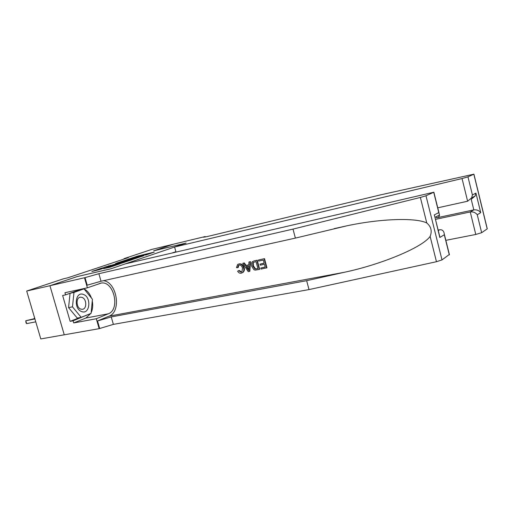<?xml version="1.0" encoding="UTF-8"?>
<svg xmlns="http://www.w3.org/2000/svg" width="513" height="513" viewBox="0 0 513 513"><rect width="100%" height="100%" fill="white"/><g stroke="black" fill="none" stroke-linecap="round" stroke-linejoin="round"><path stroke-width="0.77" d="M145.519 255.108L154.253 252.12L138.01 255.981L128.333 259.161L144.461 254.961L147.231 254.41L145.519 255.108M103.748 268.632L110.378 267.087L120.356 263.682L101.574 268.139L91.859 271.499L99.233 269.684L103.754 268.139L99.484 269.024L104.96 267.376L117.047 264.631L103.767 268.716M76.969 276.648L49.979 285.709L26.695 291.038L40.796 338.926L64.253 334.797L49.934 285.722L76.828 276.68L110.936 268.774L125.134 263.919L433.87 192.215L425.982 195.774L442.007 259.899L436.467 261.713L309.012 289.589L113.379 324.383L99.156 328.66L64.26 334.809M76.963 276.635L111.071 268.729L186.007 243.104L153.631 250.851L173.285 244.239L151.624 249.459L124.005 258.648L124.108 259.027M26.695 291.038L63.388 278.828L67.883 277.777L128.353 257.616L124.005 258.648M133.566 259.129L144.031 255.583L127.666 259.456L116.675 263.079L133.566 259.129M132.373 259.629L121.331 263.272L104.319 267.235L118.747 263.22L121.671 262.214L115.451 263.541L132.373 259.629M175.888 251.671L172.451 252.877M142.095 256.199L124.454 260.636L142.127 256.32M124.031 262.06L129.379 260.457L120.036 262.919L124.031 262.06L124.133 262.419M81.747 311.609C89.974 314.847 91.66 297.078 83.452 294.462C75.219 290.903 73.327 309.089 81.747 311.609M80.855 309.121L82.272 309.307C87.075 309.198 86.844 298.855 82.029 297.393L80.509 297.187C75.744 297.341 76.027 307.742 80.855 309.121M81.176 317.335L77.258 318.079L68.562 307.633L70.069 293.295L80.131 289.698L84.01 288.851L92.43 299.284L91.083 313.372L81.176 317.335L72.48 306.838L73.975 292.448L84.01 288.851M70.069 293.295L73.975 292.448M68.562 307.633L72.48 306.838M445.848 240.334L475.788 234.467L470.254 211.952L473.813 209.881L471.21 199.288L475.173 195.966L471.627 197.858L467.619 201.218L462.046 178.543L467.971 176.85L473.922 174.17L380.127 194.966L206.88 236.634L203.424 237.237L205.149 236.557L173.317 244.226L153.74 250.819L186.11 243.066L174.593 247.009L175.991 252.05M435.46 219.359L470.254 211.952C473.185 211.606 475.519 212.536 477.257 214.735L481.656 232.703L487.196 228.907L473.832 174.208M205.149 236.557L205.277 237.006M437.756 207.816L467.619 201.218M174.593 247.009L462.046 178.543M481.656 232.703L475.788 234.467M437.313 217.685L473.813 209.881C476.712 209.541 479.014 210.458 480.713 212.639L477.257 214.735M467.971 176.85L472.409 194.959L471.627 197.858M472.409 194.959L475.936 193.112L475.173 195.966M264.516 258.655L258.379 260.02L264.516 258.655L266.965 267.786L261.034 269.075L260.751 268.03L265.189 267.01M264.144 263.124L260.02 264.118L264.182 263.259L263.329 260.091L258.661 261.072L258.379 260.02M259.315 269.421L259.661 269.267L257.218 260.194L254.057 260.931L256.866 260.341L259.315 269.421L255.211 270.114L253.903 269.697L251.684 266.26C251.094 264.394 251.344 262.848 252.428 261.624L254.057 260.931M238.224 267.465L238.846 265.176L238.372 265.375L237.609 267.722L238.224 267.465M241.495 271.954L239.218 270.454L238.628 270.71L241.039 272.153L241.495 271.954M243.566 267.953C244.13 269.876 243.816 271.415 242.617 272.576L243.002 272.409C244.323 271.204 244.72 269.626 244.194 267.677C243.309 264.868 241.61 263.605 239.096 263.887L238.757 264.028C241.168 263.785 242.771 265.093 243.566 267.953L244.194 267.677M309.012 289.589L306.652 280.688L111.244 316.919L97.515 320.952L109.013 316.175C121.652 311.782 117.079 282.342 103.562 280.675M306.652 280.688L344.191 272.313C380.678 264.65 422.18 247.644 430.131 236.403C432.254 231.106 431.132 226.631 426.765 222.963C415.754 217.467 380.518 218.641 347.006 225.784L295.385 238.103L101.023 281.239L87.21 285.183L85.036 277.629L49.934 285.722M249.478 271.415L249.831 271.255L250.472 261.611L248.959 262.002L250.12 261.758L249.478 271.415L248.247 271.659L242.758 263.31L243.906 263.066L245.535 265.651L248.824 264.964L248.959 262.002M248.831 264.836L246.125 265.401L244.265 262.919L242.758 263.31M295.385 238.103L293 229.106L98.868 273.705L85.036 277.629M449.362 254.454L442.007 259.899M426.765 222.963L420.371 197.447L293 229.106M90.743 313.514L85.908 318.028L73.725 322.946L73.102 320.798L90.397 313.648M82.054 288.979L65.574 294.872L62.637 295.507L70.159 321.356L73.102 320.798M65.574 294.872L64.946 292.718L87.39 287.819L84.51 277.809M99.156 328.66L96.297 318.74L108.333 313.789C120.459 309.583 113.937 280.874 101.33 283.029L87.39 287.819M73.725 322.946L96.297 318.74M438.14 230.081L439.622 229.779C442.353 229.471 443.918 230.933 444.309 234.152L444.303 234.755L439.814 237.481L439.192 234.319M420.371 197.447L425.982 195.774M83.542 288.659L83.978 288.857M84.042 288.89C87.37 290.659 89.839 293.725 91.461 298.085M92.263 300.971C93.097 305.306 92.725 309.224 91.147 312.725M89.243 314.11L90.378 313.892M70.159 321.356L79.38 317.675M439.814 237.481L434.998 217.486M434.203 214.992L438.782 212.594L439.551 214.966C439.333 216.537 438.365 217.506 436.653 217.871L436.351 216.672M241.039 272.153L241.937 271.755L242.489 268.177C242.008 266.067 240.892 265.022 239.135 265.041L238.372 265.375M242.617 272.576L241.264 273.192C239.751 273.448 238.539 272.781 237.628 271.197L238.628 270.71M237.609 267.722L236.461 267.651L237.609 264.528L238.757 264.028M248.658 268.729L248.779 266.074L246.144 266.619L248.581 270.498L248.658 268.729M250.12 261.758L250.472 261.611M245.535 265.651L246.125 265.401M243.906 263.066L244.265 262.919M247.529 268.831L248.119 268.568L246.843 266.471M256.045 261.624L253.185 262.457L252.755 262.983L252.787 266.048L254.987 268.998L257.924 268.6L256.045 261.624M256.866 260.341L257.218 260.194M252.755 262.983L253.185 262.457M252.787 266.048L253.409 265.779L253.275 262.765M254.987 268.998L255.468 268.786L253.409 265.779M256.333 268.927L255.468 268.786M257.892 268.498L256.795 268.722M260.751 268.03L265.221 267.119L264.464 264.31L260.303 265.17L260.02 264.118M264.169 258.802L266.625 267.946M34.39 318.65L34.448 317.502L34.762 318.579M34.801 318.567L25.785 320.74L26.638 323.62L35.769 321.843M26.638 323.62L25.99 322.715L25.785 320.74L34.91 318.932M136.509 256.853L136.394 256.442M138.144 256.474L138.01 255.981M125.929 260.931L125.781 260.418M135.746 258.481L135.637 258.084M108.814 266.209L108.685 265.747M110.539 265.805L110.385 265.266M117.188 264.246L117.035 263.701M118.92 263.836L118.747 263.22M120.318 263.509L120.164 262.97M108.083 267.709L107.942 267.215M109.853 267.247L109.699 266.715M111.648 266.651L111.545 266.285M100.663 269.203L100.561 268.857M475.936 193.112L480.713 212.639M204.911 237.083L204.796 236.679M344.191 272.313L109.013 316.175M101.023 281.239L98.868 273.705M111.244 316.919L113.379 324.383M449.311 254.884L444.303 234.755M438.782 212.594L433.729 192.285M436.467 261.713L430.131 236.403M97.515 320.952L99.669 328.442M85.908 318.028L108.333 313.789M438.262 230.568L439.622 229.779M124.621 261.239L124.46 260.662M119.907 263.605L119.747 263.041M99.631 269.549L99.49 269.049M79.868 297.322L80.509 297.187M473.922 174.17L487.279 228.843M347.006 225.784L334.11 228.651M99.804 283.368L101.33 283.029M449.446 254.781L444.309 234.152M434.485 215.441L439.827 236.852M439.551 214.966L434.998 217.397M439.051 213.023L433.87 192.215"/></g></svg>
